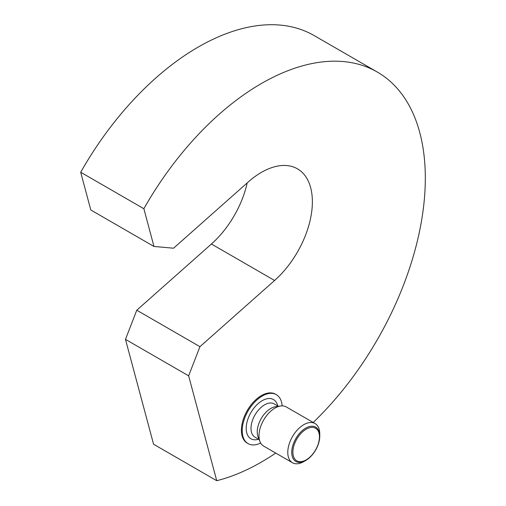 <?xml version="1.0" encoding="UTF-8"?>
<svg xmlns="http://www.w3.org/2000/svg" width="506" height="506" viewBox="0 0 506 506"><rect width="100%" height="100%" fill="white"/><g stroke="black" fill="none" stroke-linecap="round" stroke-linejoin="round"><path stroke-width="0.76" d="M275.732 453.072A231.811 133.837 -60 0 1 216.732 480.7L188.637 375.825L199.94 346.68L274.587 280.488A72.086 41.618 120 0 0 310.633 218.061A72.086 41.618 120 0 0 297.439 168.821A72.086 41.618 120 0 0 248.199 182.015L173.558 248.206L153.969 246.454L143.862 208.725A231.811 133.837 -60 0 1 377.299 72.042A231.811 133.837 -60 0 1 378.931 336.876A231.811 133.837 -60 0 1 313.195 422.472M188.637 375.825L125.469 339.355L153.565 444.23L216.732 480.7M287.781 452.383A22.618 13.055 120 0 0 292.468 462.737A22.618 13.055 120 0 0 303.771 461.617L305.75 460.473A19.816 11.442 -60 0 1 291.741 452.383A19.816 11.442 -60 0 1 305.75 428.114A19.816 11.442 -60 0 1 319.767 436.204L319.767 433.914A22.618 13.055 120 0 0 315.08 423.56A22.618 13.055 120 0 0 297.654 429.619A22.618 13.055 120 0 0 287.781 452.383M319.767 436.204A19.816 11.442 -60 0 1 305.75 460.473M315.08 423.56L286.295 406.944A22.618 13.055 120 0 0 280.691 405.983A22.618 13.055 120 0 0 258.996 435.761A22.618 13.055 120 0 0 260.046 441.744A22.618 13.055 120 0 0 263.683 446.115L292.468 462.737M280.691 405.983L275.681 406.666A19.222 11.1 120 0 0 257.238 431.979A19.222 11.1 120 0 0 258.136 437.064L260.046 441.744M248.06 443.623L247.257 443.161A28.273 16.325 -60 0 1 241.406 430.22A28.273 16.325 -60 0 1 253.746 401.77A28.273 16.325 -60 0 1 275.53 394.199L276.327 394.661A28.273 16.325 120 0 0 254.543 402.232A28.273 16.325 120 0 0 242.203 430.682A28.273 16.325 120 0 0 248.06 443.623A28.273 16.325 120 0 0 260.679 443.035M319.457 436.861A18.792 10.847 120 0 0 306.174 429.189A18.792 10.847 120 0 0 292.885 452.206A18.792 10.847 120 0 0 306.174 459.878A18.792 10.847 120 0 0 319.457 436.861M282.127 405.882A28.273 16.325 120 0 0 276.327 394.661M125.469 339.355L136.772 310.21L199.94 346.68M136.772 310.21L211.419 244.018A72.086 41.618 120 0 0 247.181 182.919M143.862 208.725L80.694 172.255L90.802 209.984L153.969 246.454M80.694 172.255A231.811 133.837 -60 0 1 314.131 35.572L377.299 72.042M278.395 406.299L274.208 403.883A19.222 11.1 120 0 0 259.388 409.031A19.222 11.1 120 0 0 251.001 428.373A19.222 11.1 120 0 0 254.98 437.178L259.167 439.594M277.762 405.932A22.618 13.055 120 0 0 260.356 401.859A22.618 13.055 120 0 0 246.201 428.373A22.618 13.055 120 0 0 258.541 439.233M211.419 244.018L274.587 280.488"/></g></svg>

